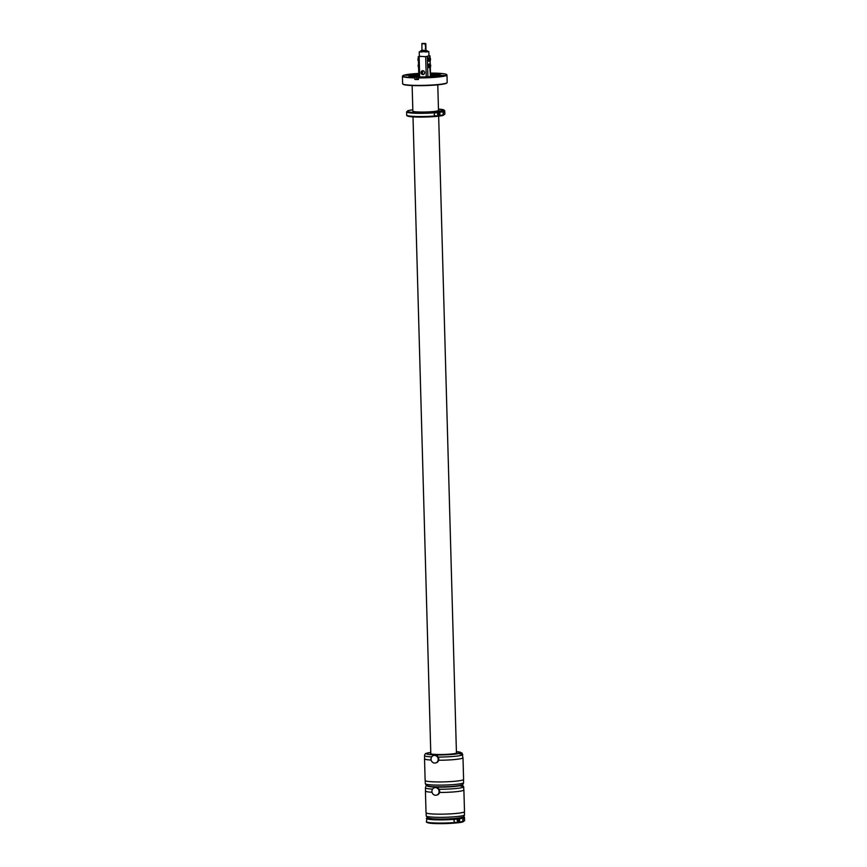<?xml version="1.0" encoding="UTF-8"?>
<svg xmlns="http://www.w3.org/2000/svg" width="867" height="867" viewBox="0 0 867 867"><rect width="100%" height="100%" fill="white"/><g stroke="black" fill="none" stroke-linecap="round" stroke-linejoin="round"><path stroke-width="1.3" d="M412.139 85.551L412.855 111.106A12.832 1.257 -1.6 0 0 420.267 112.038A12.832 1.257 -1.6 0 0 433.912 111.485A12.832 1.257 -1.6 0 0 437.488 110.911L442.723 110.965L443.427 114.802L442.842 115.43L443.427 114.802A19.085 1.875 -1.6 0 1 438.615 115.604L437.748 115.95M443.568 111.54A19.085 1.875 -1.6 0 0 444.76 110.846L444.847 114.043A19.085 1.875 -1.6 0 1 443.655 114.737L443.08 115.365L443.568 111.54L442.95 110.9L437.727 110.846A12.832 1.257 -1.6 0 0 438.496 110.391L437.781 84.836M442.723 110.965A18.435 1.81 -1.6 0 1 418.815 112.623A18.435 1.81 -1.6 0 1 408.509 110.564A18.435 1.81 -1.6 0 1 412.811 109.806L408.346 110.575L406.612 111.919L406.71 115.105A19.085 1.875 -1.6 0 0 416.312 116.471A19.085 1.875 -1.6 0 0 435.407 115.929C433.901 114.986 433.868 113.924 435.321 112.743L438.529 112.417A19.085 1.875 -1.6 0 0 443.33 111.605M438.529 112.417C440.393 113.252 440.425 114.314 438.615 115.604L435.407 115.929M436.144 112.407L435.321 112.743A19.085 1.875 -1.6 0 1 416.225 113.274A19.085 1.875 -1.6 0 1 406.612 111.919M438.29 114.043L438.572 113.057A0.921 0.856 74.4 0 1 438.583 113.035L438.29 114.043A0.921 0.856 -105.6 0 0 438.301 114.054L439.049 114.509A0.921 0.856 -105.6 0 0 439.06 114.509L439.764 113.154A0.921 0.856 -105.6 0 0 439.753 113.144L439.005 112.677A0.921 0.856 -105.6 0 0 438.995 112.677L438.279 113.122A0.921 0.856 -105.6 0 0 438.268 113.133L439.298 112.591M439.352 114.433L438.604 113.967A0.921 0.856 74.4 0 1 438.594 113.956L438.301 114.054M461.482 817.505L463.065 818.155L462.577 821.981L463.162 821.352A19.085 1.875 -1.6 0 1 458.35 822.154L457.494 822.501M461.656 817.44L462.685 817.451A18.435 1.81 -1.6 0 0 463.704 816.573M432.221 818.751A17.221 1.691 -1.6 0 0 460.843 817.614L461.916 817.321M463.303 818.09A19.085 1.875 -1.6 0 0 464.495 817.397L464.582 820.594A19.085 1.875 -1.6 0 1 463.39 821.287L462.815 821.916L463.303 818.09L462.685 817.451M427.019 817.527L426.445 821.656A19.085 1.875 -1.6 0 0 436.047 823.011A19.085 1.875 -1.6 0 0 455.142 822.48C453.636 821.537 453.604 820.475 455.056 819.293L458.264 818.968A19.085 1.875 -1.6 0 0 463.065 818.155M458.264 818.968C460.128 819.803 460.16 820.865 458.35 822.154L455.142 822.48M455.879 818.957L455.056 819.293A19.085 1.875 -1.6 0 1 435.96 819.824A19.085 1.875 -1.6 0 1 426.358 818.47M459.087 820.973L458.34 820.518A0.921 0.856 74.4 0 1 458.329 820.507L458.036 820.605A0.921 0.856 -105.6 0 0 458.036 820.605L458.307 819.608A0.921 0.856 74.4 0 1 458.318 819.586L458.025 820.594L458.784 821.06L459.499 819.705L458.014 819.673A0.921 0.856 -105.6 0 0 458.004 819.683L459.033 819.142M460.995 785.426L461.775 785.643C462.393 786.456 461.786 786.477 459.954 785.719L459.954 785.719A17.221 1.691 -1.6 0 1 446.7 787.019A17.221 1.691 -1.6 0 1 427.312 785.914A17.188 1.691 -1.6 0 0 440.902 787.149A17.188 1.691 -1.6 0 0 459.933 785.719A17.188 1.691 -1.6 0 0 460.518 785.567A17.188 1.691 -1.6 0 0 460.995 785.426A17.188 1.691 -1.6 0 0 461.688 784.971M461.775 785.643L462.133 786.217M439.547 792.46A19.139 1.886 -1.6 0 0 447.09 792.308A19.139 1.886 -1.6 0 0 463.791 789.967L463.704 786.781L462.209 784.743M432.59 789.111A19.139 1.886 -1.6 0 1 425.437 787.843L425.524 791.04A19.139 1.886 -1.6 0 0 432.048 792.265A19.237 1.897 -1.6 0 1 425.426 791.04A19.237 1.897 -1.6 0 1 425.513 790.845M435.624 795.277A3.847 3.566 74.4 0 1 434.475 787.745A3.847 3.566 74.4 0 1 439.049 790.986A3.847 3.566 74.4 0 1 435.624 795.277M434.475 787.745L435.061 787.583A3.847 3.566 74.4 0 1 439.634 790.823A3.847 3.566 74.4 0 1 437.131 794.996L436.545 795.158M425.426 791.04L426.033 812.726A19.237 1.897 -1.6 0 0 441.726 814.156A19.237 1.897 -1.6 0 0 463.173 812.39A19.237 1.897 -1.6 0 0 464.495 811.653L463.888 789.967A19.237 1.897 -1.6 0 0 463.791 789.772M439.547 792.471A19.237 1.897 -1.6 0 0 462.577 790.693A19.237 1.897 -1.6 0 0 463.888 789.967M460.995 785.101L459.943 785.404A17.221 1.691 178.4 0 1 431.322 786.532M428.623 752.881L426.369 753.325L428.623 752.881M458.61 753.477L459.055 753.499C460.886 754.268 461.493 754.236 460.876 753.423L458.61 753.477M430.791 753.25A13.146 1.29 -1.6 0 0 430.476 753.542A13.146 1.29 -1.6 0 0 445.291 754.42A13.146 1.29 -1.6 0 0 456.757 752.816A13.146 1.29 -1.6 0 0 456.432 752.534M460.876 753.423L461.233 753.997M424.613 758.625A19.237 1.897 -1.6 0 0 424.527 758.82L425.133 780.517A19.237 1.897 -1.6 0 0 440.826 781.936A19.237 1.897 -1.6 0 0 462.274 780.17A19.237 1.897 -1.6 0 0 463.596 779.433L462.989 757.747A19.237 1.897 -1.6 0 1 461.667 758.473A19.237 1.897 -1.6 0 1 438.648 760.251A19.139 1.886 -1.6 0 0 446.191 760.088A19.139 1.886 -1.6 0 0 462.891 757.747L462.111 753.044L456.41 751.667A17.221 1.691 -1.6 0 1 460.128 753.206M431.69 756.891A19.139 1.886 -1.6 0 1 424.537 755.623L424.624 758.82A19.139 1.886 -1.6 0 0 431.148 760.045M426.369 753.325L427.106 753.152A17.221 1.691 -1.6 0 0 445.801 754.799A17.221 1.691 -1.6 0 0 459.055 753.499M427.778 752.903L428.179 752.859A17.221 1.691 -1.6 0 1 430.758 752.404L427.799 752.892M434.725 763.058A3.847 3.566 74.4 0 1 433.576 755.525A3.847 3.566 74.4 0 1 438.149 758.766A3.847 3.566 74.4 0 1 434.725 763.058M433.576 755.525L434.161 755.363A3.847 3.566 74.4 0 1 438.735 758.603A3.847 3.566 74.4 0 1 436.231 762.776L435.646 762.938M424.527 758.82A19.237 1.897 -1.6 0 0 431.148 760.066M418.848 76.058A12.506 1.235 -1.6 0 0 413.678 76.708M435.776 76.09A12.506 1.235 -1.6 0 0 430.552 75.722M436.469 75.993A13.146 1.29 -1.6 0 0 434.79 75.787A13.146 1.29 -1.6 0 0 430.552 75.581M418.837 75.906A13.146 1.29 -1.6 0 0 412.952 76.654M430.476 73.088A21.968 2.157 178.4 0 1 446.527 74.519L446.852 74.822A22.282 2.189 178.4 0 1 446.971 75.039L447.177 82.495A22.282 2.189 178.4 0 1 447.079 82.723A22.282 2.189 178.4 0 1 439.222 84.402A22.282 2.189 178.4 0 1 416.528 85.389A22.282 2.189 178.4 0 1 402.732 83.958A22.282 2.189 178.4 0 1 402.624 83.741L402.418 76.274A22.282 2.189 178.4 0 1 402.516 76.058L402.83 75.732A21.968 2.157 178.4 0 1 410.568 74.074A21.968 2.157 178.4 0 1 418.772 73.424M447.079 82.723L446.765 83.048A21.968 2.157 178.4 0 1 439.027 84.706A21.968 2.157 178.4 0 1 416.659 85.67A21.968 2.157 178.4 0 1 403.068 84.262L402.732 83.958M446.971 75.039A22.282 2.189 178.4 0 1 439.016 76.946A22.282 2.189 178.4 0 1 418.403 77.932L418.447 79.536A22.282 2.189 178.4 0 1 416.626 79.526A22.282 2.189 178.4 0 1 414.87 79.493L418.425 78.778M402.83 75.732A21.968 2.157 178.4 0 0 414.925 77.542L414.816 77.9A22.282 2.189 178.4 0 1 402.418 76.274M414.816 77.9L414.87 79.493M446.527 74.519A21.968 2.157 178.4 0 1 438.8 76.599A21.968 2.157 178.4 0 1 418.512 77.586L418.403 77.932M408.52 75.266L405.041 75.212L408.52 75.266M438.019 73.652L441.487 73.717L438.019 73.652M440.848 75.407L444.327 75.472L440.848 75.407M426.152 76.968L429.631 77.033L426.152 76.968M408.628 76.784L412.107 76.849L408.628 76.784M430.498 73.771A15.454 1.517 178.4 0 1 440.133 74.909A15.454 1.517 178.4 0 1 434.616 76.231A15.454 1.517 178.4 0 1 420.278 76.914L418.512 77.586M414.925 77.542L417.883 76.892A15.454 1.517 178.4 0 1 409.235 75.765A15.454 1.517 178.4 0 1 414.751 74.443A15.454 1.517 178.4 0 1 418.783 74.096M418.447 77.792L417.883 76.892M420.224 77.109A13.612 1.344 178.4 0 1 417.883 77.065M412.085 76.567A13.612 1.344 178.4 0 1 411.099 76.144A13.612 1.344 178.4 0 1 411.587 75.722A13.612 1.344 178.4 0 1 415.943 74.93A13.612 1.344 178.4 0 1 418.804 74.67M430.52 74.345A13.612 1.344 178.4 0 1 437.781 74.985A13.612 1.344 178.4 0 1 438.29 75.386A13.612 1.344 178.4 0 1 437.336 75.862M418.815 75.071A13.471 1.322 -1.6 0 0 416.052 75.331A13.471 1.322 -1.6 0 0 411.316 76.329M438.084 75.581A13.471 1.322 -1.6 0 0 430.531 74.746M430.531 74.779A13.146 1.29 178.4 0 1 434.768 74.996A13.146 1.29 178.4 0 1 437.835 75.7M411.565 76.437A13.146 1.29 178.4 0 1 418.815 75.115M426.575 51.272L428.829 51.608L428.959 56.073L425.437 56.626L419.335 56.344L419.216 51.879L421.449 51.413M428.829 51.608L419.216 51.879M426.575 51.359L428.092 51.63L426.64 51.977L421.449 51.5M425.881 50.308L421.947 50.492L421.904 43.708M425.253 48.639L425.957 48.444L425.816 43.653L425.123 43.849L425.849 49.376M425.123 43.849L421.763 43.794M425.383 43.437L422.088 43.448L425.383 43.437M428.948 55.748L425.686 56.734L426.239 76.805M429.089 64.125A1.767 0.639 90.6 0 0 428.937 64.06A1.767 0.639 90.6 0 0 428.265 65.545A1.767 0.639 90.6 0 0 428.699 67.518A1.767 0.639 90.6 0 0 428.894 67.583A1.767 0.639 90.6 0 0 429.089 67.485M429.999 59.823A1.701 0.618 -89.4 0 0 430.01 59.747L429.403 58.718A1.593 0.585 -89.4 0 1 429.523 58.284A1.593 0.585 -89.4 0 1 430.195 58.056A1.593 0.585 -89.4 0 1 430.476 59.715L429.891 57.796L428.753 57.677A1.767 0.639 90.6 0 0 428.287 58.154A1.767 0.639 90.6 0 0 428.114 60.116A1.767 0.639 90.6 0 0 428.721 61.21L429.859 61.113A1.658 0.607 -89.4 0 1 429.263 59.173L428.797 59.162A1.701 0.618 -89.4 0 1 428.862 58.674L429.328 58.696A1.658 0.607 -89.4 0 1 429.458 58.241A1.658 0.607 -89.4 0 1 429.891 57.796A1.658 0.607 -89.4 0 1 430.151 57.991M425.686 56.734L419.335 56.247M423.66 70.975A1.929 1.777 74.4 0 1 423.367 74.497A1.929 1.777 74.4 0 1 421.059 72.394A1.929 1.777 74.4 0 1 423.66 70.975M420.062 56.572L419.52 56.463M426.683 56.539L425.437 56.626M422.619 74.334L422.522 70.747A1.929 1.777 -105.6 0 0 423.529 74.443M430.411 60.202A1.593 0.585 -89.4 0 1 430.292 60.625L429.263 59.173M430.021 59.834L428.862 58.674M429.88 64.364L430.108 67.431A1.593 0.585 -89.4 0 1 429.913 67.366A1.593 0.585 -89.4 0 1 429.512 65.925A1.593 0.585 -89.4 0 1 429.88 64.364L429.371 64.256A1.701 0.618 -89.4 0 1 429.555 64.136L429.566 64.266M430.065 64.245A1.593 0.585 -89.4 0 1 430.26 64.31A1.593 0.585 -89.4 0 1 430.671 65.751A1.593 0.585 -89.4 0 1 430.292 67.312A1.658 0.607 -89.4 0 1 430.292 67.312L429.555 64.136M430.487 76.589L429.794 67.409M429.772 67.431A1.701 0.618 -89.4 0 1 429.609 67.528L430.054 67.485A1.658 0.607 -89.4 0 1 430.032 67.496A1.658 0.607 -89.4 0 1 429.859 67.431A1.658 0.607 -89.4 0 1 429.425 65.925A1.658 0.607 -89.4 0 1 429.826 64.299M418.598 67.29A1.658 0.607 90.6 0 1 418.262 64.992A1.658 0.607 90.6 0 1 418.382 64.526L418.826 64.505M422.229 50.579L421.297 50.579L421.947 50.373M421.947 50.221L425.903 50.449M422.771 50.741L424.754 50.633M427.518 50.882L420.397 51.012L427.561 50.85M442.95 110.9A18.435 1.81 -1.6 0 0 438.453 109.079L443.796 109.849L444.76 110.846M407.414 115.593A18.435 1.81 -1.6 0 0 421.568 117.099A18.435 1.81 -1.6 0 0 442.842 115.43M437.911 112.287A1.767 1.636 -105.6 0 0 439.06 115.344M437.965 112.298A1.701 1.571 -105.6 0 0 439.135 115.289M427.106 817.592A18.435 1.81 -1.6 0 0 440.783 819.185A18.435 1.81 -1.6 0 0 462.458 817.516M427.149 822.133A18.435 1.81 -1.6 0 0 441.303 823.65A18.435 1.81 -1.6 0 0 462.577 821.981M457.646 818.838A1.767 1.636 -105.6 0 0 458.795 821.894M457.711 818.849A1.701 1.571 -105.6 0 0 458.871 821.84M464.409 811.848L464.495 814.85A19.139 1.886 178.4 0 1 451.924 816.974A19.139 1.886 178.4 0 1 430.693 816.996A19.139 1.886 178.4 0 1 426.217 815.912L426.13 812.91M461.027 785.426A17.221 1.691 -1.6 0 0 461.721 784.96M439.06 789.273A19.139 1.886 -1.6 0 0 447.004 789.111A19.139 1.886 -1.6 0 0 463.704 786.781M463.509 779.628L463.585 782.63A19.139 1.886 178.4 0 1 451.024 784.754A19.139 1.886 178.4 0 1 429.794 784.776A19.139 1.886 178.4 0 1 425.318 783.703L425.231 780.701M438.16 757.054A19.139 1.886 -1.6 0 0 446.104 756.891A19.139 1.886 -1.6 0 0 462.805 754.561M416.767 77.033L416.821 78.951M427.344 56.615L427.908 76.74M429.913 55.9L429.967 57.818M430.054 61.026L430.14 64.201M419.119 56.658L419.682 77.098M422.153 70.942L422.24 74.129M430.325 64.375A1.658 0.607 -89.4 0 0 430.26 64.288L430.14 60.928A1.658 0.607 -89.4 0 1 429.859 61.113L430.292 60.647A1.593 0.585 -89.4 0 1 429.62 60.863A1.593 0.585 -89.4 0 1 429.338 59.194M418.208 58.1A1.593 0.585 90.6 0 1 418.338 57.883A1.658 0.607 90.6 0 0 418.23 58.089A1.658 0.607 90.6 0 0 418.024 59.671A1.658 0.607 90.6 0 0 418.425 60.907M418.577 60.993C418.013 61.037 417.883 60.083 418.187 58.122A1.593 0.585 90.6 0 0 418.327 60.798M418.761 67.366L418.219 65.003A1.593 0.585 90.6 0 0 418.501 67.182M444.847 114.043L443.243 115.344M406.71 115.105C406.298 115.582 407.23 116.059 409.506 116.525C416.117 117.684 437.857 116.969 442.994 115.409M438.572 111.897L437.401 113.577L439.526 115.289M464.495 817.397L463.78 816.497M464.582 820.594L462.978 821.894M426.445 821.656C426.033 822.133 426.965 822.61 429.241 823.076C435.852 824.224 457.603 823.52 462.729 821.959M458.307 818.437L457.137 820.128L459.261 821.84M464.495 814.85C464.203 816.367 463.531 817.158 462.469 817.234M426.217 815.912C428.157 818.654 424.949 817.386 431.994 818.751C439.569 819.488 456.064 818.86 461.244 817.57M425.437 787.843C425.719 786.326 426.401 785.535 427.453 785.459M463.585 782.63C463.303 784.147 462.631 784.938 461.569 785.014M425.318 783.703C427.258 786.445 424.05 785.166 431.094 786.532C438.669 787.279 455.164 786.64 460.344 785.361M424.537 755.623C424.819 754.117 425.491 753.315 426.553 753.239M411.587 75.722L410.156 76.263M437.781 74.985L439.233 75.451M430.801 753.824L413.006 116.882M456.443 753.109L438.659 116.167M426.597 51.977L426.575 51.088M421.47 52.118L421.438 51.229M425.979 49.007L426.022 50.373M429.999 55.846L430.054 57.872M430.314 67.312L430.574 76.578M418.295 56.561L418.869 77.087M430.281 67.355L430.238 64.256L428.937 64.06M430.065 67.485L428.894 67.583"/></g></svg>
